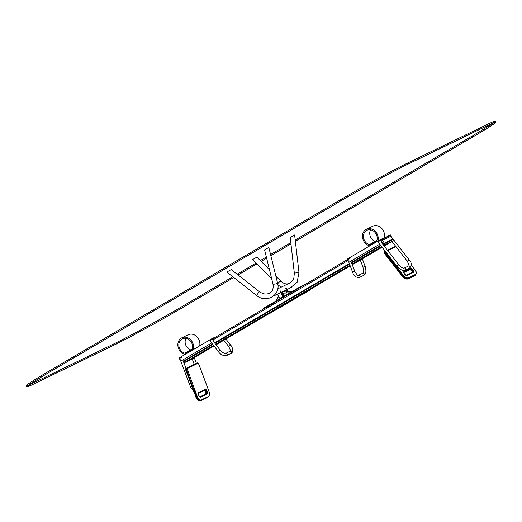 <?xml version="1.0" encoding="UTF-8"?>
<svg xmlns="http://www.w3.org/2000/svg" width="522" height="522" viewBox="0 0 522 522"><rect width="100%" height="100%" fill="white"/><g stroke="black" fill="none" stroke-linecap="round" stroke-linejoin="round"><path stroke-width="0.78" d="M392.707 240.968A1.116 0.581 -120.5 0 1 392.668 241.001A1.116 1.116 0 0 0 393.073 239.494L391.017 236.153L392.798 239.011L382.92 243.872L382.978 244.479M380.603 245.236L351.397 262.403L380.603 245.236M349.355 263.603L214.549 342.856L349.355 263.603M212.513 344.05L183.313 361.217L212.513 344.05M393.073 239.494L392.648 239.069L382.92 243.872L381.164 241.027M191.313 350.216L191.489 350.112A2.232 1.899 -115.9 0 0 192.272 349.094A7.804 6.655 -115.9 0 0 190.08 340.612A7.804 6.655 -115.9 0 0 182.315 338.83A7.804 6.655 -115.9 0 0 178.987 346.543A7.804 6.655 -115.9 0 0 185.134 353.29A2.232 1.899 -115.9 0 0 185.649 353.335M185.969 338.354A7.804 6.655 -115.9 0 0 190.386 349.91M185.206 354.379A3.347 2.851 64.1 0 1 185.049 354.353A8.92 7.608 64.1 0 1 178.028 346.641A8.92 7.608 64.1 0 1 181.832 337.825A8.92 7.608 64.1 0 1 190.7 339.861A8.92 7.608 64.1 0 1 193.205 349.557A3.347 2.851 64.1 0 1 193.153 349.707M181.832 337.825L188.116 334.778A8.92 7.608 64.1 0 1 196.748 336.573A8.92 7.608 64.1 0 1 199.665 345.884M376.917 240.446L374.913 241.418L375.24 241.999L376.101 241.582A2.232 1.899 -115.9 0 0 376.884 240.557A7.804 6.655 -115.9 0 0 374.692 232.075A7.804 6.655 -115.9 0 0 366.933 230.293A7.804 6.655 -115.9 0 0 363.606 238.012A7.804 6.655 -115.9 0 0 369.752 244.753A2.232 1.899 -115.9 0 0 370.268 244.798M370.581 229.817A7.804 6.655 -115.9 0 0 374.998 241.379M369.824 245.849A3.347 2.851 64.1 0 1 369.667 245.816A8.92 7.608 64.1 0 1 362.646 238.11A8.92 7.608 64.1 0 1 366.444 229.295A8.92 7.608 64.1 0 1 375.318 231.331A8.92 7.608 64.1 0 1 377.824 241.02A3.347 2.851 64.1 0 1 377.771 241.177M366.444 229.295L372.734 226.248A8.92 7.608 64.1 0 1 381.602 228.284A8.92 7.608 64.1 0 1 384.114 237.973A3.347 2.851 64.1 0 1 383.924 238.437L390.299 234.854L390.756 235.67M310.172 289.84L269.809 313.435L309.5 290.271L310.172 289.84L309.957 289.449L306.375 291.38M306.505 291.615L306.29 291.23L303.517 292.679L266.592 314.388L265.92 314.818L266.135 315.21L305.833 292.052L266.135 315.21M269.489 293.162A2.342 1.997 64.1 0 1 270.233 292.477A2.342 1.997 64.1 0 1 270.709 292.327M283.531 291.778L283.296 291.354M287.974 291.211L286.193 288.027L285.743 288.248L287.413 291.23M285.88 288.177L287.583 291.224M283.563 291.765L283.329 291.335M279.955 291.048L280.275 290.891L282.428 294.747L281.978 294.976L279.825 291.119L282.108 294.897A2.121 1.807 64.1 0 1 281.586 297.664L281.423 297.762A2.121 1.807 64.1 0 1 278.826 296.829L277.371 294.219M282.428 294.747A2.121 1.807 64.1 0 1 281.9 297.514L281.736 297.605A2.121 1.807 64.1 0 1 281.515 297.716M281.978 294.976A2.01 1.71 64.1 0 1 281.475 297.592L281.312 297.69A2.01 1.71 64.1 0 1 278.859 296.803L277.404 294.206M272.954 283.922L264.595 249.849L268.837 247.467L277.502 282.807C281.26 295.008 266.174 303.935 256.517 295.361L259.408 291.674C263.623 294.571 267.375 294.799 270.677 292.353C272.804 290.787 273.567 287.974 272.954 283.922A2.342 0.62 -13.8 0 0 275.381 283.968A2.342 0.62 -13.8 0 0 277.502 282.807M259.408 291.674L231.226 269.587L226.796 272.066L256.517 295.361M298.989 272.562L294.336 273.104L290.193 237.458L294.617 234.978L298.989 272.562L297.096 282.35L289.912 288.144M269.476 269.737L256.896 257.144L252.661 259.532L271.629 278.526M281.358 292.835L285.182 290.976A2.232 1.899 64.1 0 1 286.03 290.819A2.232 1.899 64.1 0 1 287.12 291.237M281.893 293.788A2.232 1.899 64.1 0 1 282.885 295.798A2.232 1.899 64.1 0 1 281.887 297.533A2.232 1.899 64.1 0 1 281.795 297.573M282.532 292.986L289.991 292.777M283.459 296.613L283.433 296.47A2.232 1.899 -115.9 0 0 282.467 293.207L289.886 292.835M289.88 292.692L283.466 296.561A2.342 1.997 -115.9 0 0 282.448 293.136L289.775 292.901M285.991 291.309L292.966 291.028M287.002 292.796A2.232 1.899 -115.9 0 0 285.925 291.53L292.875 291.074M287.041 292.79A2.342 1.997 -115.9 0 0 285.906 291.465L292.64 291.217M278.572 296.365L275.72 301.161M278.611 296.444L275.727 301.109L281.404 297.775M306.46 283.7L300.874 286.376L301.129 286.839M302.218 285.638L302.453 286.063M300.874 286.376L263.127 308.567L263.388 309.024M263.127 308.567L263.068 309.213M383.696 245.405L384.257 245.079A1.116 0.581 59.5 0 1 383.194 244.355L384.538 243.624A1.116 0.953 64.1 0 1 384.257 245.079L392.642 241.014A1.116 0.581 -120.5 0 0 392.668 241.001L384.159 245.999L392.642 241.014A1.116 0.953 64.1 0 0 392.922 239.559L384.538 243.624L384.264 243.135L382.633 240.218L391.017 236.153A1.116 0.953 -115.9 0 0 389.653 235.663L380.773 239.97L381.987 242.841L380.186 239.755L347.365 259.049L348.194 260.53M379.762 244.146L349.107 262.161M380.186 239.755L381.863 238.945L381.921 239.409M390.404 235.539L389.777 235.598M388.975 235.99L388.622 235.67M392.25 238.025L409.104 259.76C411.773 262.54 411.93 265.313 409.581 268.08L405.287 270.161C402.899 271.068 400.1 269.757 396.877 266.227L378.104 242.012L379.951 240.577M349.994 258.664L347.802 259.493L352.598 272.203L354.784 271.375C357.068 275.022 358.281 276.34 358.431 275.329L358.497 275.303A1.168 0.998 64.1 0 1 359.521 277.41C356.213 277.802 353.903 276.066 352.598 272.203M349.303 258.886L349.701 258.775M376.029 241.621L375.24 241.999L375.52 242.502M375.925 241.673L376.173 242.117M374.913 241.418L369.994 244.316L370.32 244.896L375.24 241.999L370.32 244.896L370.594 245.392M180.436 360.219L179.157 357.935L211.978 338.641L213.779 341.727L212.571 339.222L213.054 338.615M213.779 338.191L213.655 337.832L211.978 338.641M180.899 361.048L211.671 342.961L180.951 361.022M181.884 357.42L179.692 358.249L190.576 387.109L193.903 391.8M181.193 357.642L181.591 357.531M225.882 339.052L230.554 345.081L228.701 346.517C230.554 350.295 231.031 351.854 230.137 351.202L230.006 351.286A1.168 0.998 -115.9 0 1 231.031 353.394L226.731 355.475A1.168 0.998 -115.9 0 0 225.713 353.368C224.714 353.87 221.165 351.906 220.173 350.105L218.327 351.541L210.053 340.879L211.906 339.444M191.554 350.647L191.306 350.203L185.702 353.433L185.982 353.929M192.305 348.983L190.302 349.955L190.902 351.032M190.302 349.955L185.375 352.846L185.702 353.433L191.411 350.158M213.733 337.962L216.193 336.768M233.758 277.521L181.871 308.019A55.756 1.99 -29.2 0 1 114.644 344.833L34.289 383.768A55.756 1.99 -29.2 0 1 26.642 386.854A55.756 1.99 -29.2 0 1 49.107 372.349L340.67 200.944A55.756 1.99 -29.2 0 1 407.897 164.13L488.253 125.195A55.756 1.99 -29.2 0 1 495.9 122.109A55.756 1.99 -29.2 0 1 473.434 136.614L295.354 241.308M290.943 243.898L270.859 255.708M266.644 258.188L261.157 261.411M256.987 263.864L238.091 274.97M26.642 386.854L26.1 385.882A55.756 1.99 -29.2 0 1 48.566 371.377L340.129 199.972A55.756 1.99 -29.2 0 1 407.356 163.158L487.711 124.216A55.756 1.99 -29.2 0 1 495.358 121.137L495.9 122.109M295.211 240.048L472.364 135.896A54.64 1.951 150.8 0 0 492.67 123.277M295.348 241.255L472.912 136.868A54.64 1.951 150.8 0 0 494.928 122.657A54.64 1.951 150.8 0 0 487.437 125.678L407.082 164.613A54.64 1.951 150.8 0 0 341.192 200.689L49.636 372.095A54.64 1.951 150.8 0 0 27.62 386.306A54.64 1.951 150.8 0 0 35.111 383.292L115.466 344.35A54.64 1.951 150.8 0 0 181.349 308.274L233.719 277.489M29.33 384.714A54.64 1.951 150.8 0 0 34.563 382.313L114.918 343.378A54.64 1.951 150.8 0 0 180.808 307.301L232.773 276.751M238.052 274.937L256.954 263.825M261.124 261.378L266.631 258.136M270.846 255.663L290.937 243.852M237.112 274.2L256.139 263.01M260.308 260.563L266.357 257.007M270.566 254.534L290.793 242.639M348.141 260.439L212.956 339.913M179.94 359.332L180.808 361.204M381.223 239.748L381.249 239.735A1.116 1.116 0 0 1 381.328 239.696A1.116 0.953 -115.9 0 1 382.633 240.218L381.288 240.955A1.116 0.581 -120.5 0 1 381.249 239.735A1.116 0.581 -120.5 0 1 381.269 239.728A1.116 0.953 -115.9 0 1 381.328 239.696L389.712 235.631A1.116 1.116 0 0 1 391.167 236.094M347.619 259.506L212.506 338.941L347.619 259.506M380.943 245.679L351.6 262.931M349.551 264.132L214.894 343.3M212.859 344.494L183.516 361.746M191.502 359.253A1.116 0.953 -115.9 0 0 191.561 359.227L183.953 362.914L191.62 359.195L214.04 346.014L191.639 359.182A1.116 0.581 -120.5 0 1 191.62 359.195A1.116 0.953 -115.9 0 1 191.561 359.227A1.116 1.116 0 0 0 191.639 359.182A1.116 0.581 -120.5 0 0 191.659 359.169M268.68 313.892L216.075 344.82L268.589 313.944M310.029 289.579L350.236 265.946L310.029 289.579M352.285 264.739L382.124 247.2L352.285 264.739M381.66 246.599L352.017 264.034M349.968 265.235L215.612 344.22M213.576 345.42L183.927 362.849M185.134 353.29L185.519 353.1M193.205 349.557L194.406 348.97M369.752 244.753L370.137 244.57M377.824 241.02L379.024 240.44M381.915 239.037L384.114 237.973M309.2 289.795L309.422 290.186M309.729 289.54L309.944 289.932M307.184 290.904L307.406 291.289M305.533 291.576L305.748 291.961M306.055 291.322L306.277 291.707M303.517 292.679L303.732 293.07M266.592 314.388L266.814 314.773M281.475 297.592L281.9 297.514M281.312 297.69L281.736 297.605M275.87 276.138L281.051 281.332A2.342 0.776 135 0 0 280.621 281.26A2.342 0.776 135 0 0 277.743 283.968M388.675 235.761L385.119 237.856M396.877 266.227L398.73 264.791L381.797 242.952M405.287 270.161A1.168 0.998 -115.9 0 0 404.263 268.054C403.754 268.667 399.911 266.853 398.73 264.791M409.581 268.08A1.168 0.998 -115.9 0 0 408.563 265.972L404.263 268.054M409.104 259.76L407.258 261.196C409.104 264.974 409.581 266.54 408.693 265.887L408.563 265.972M358.497 275.303L362.797 273.221A1.168 0.998 64.1 0 1 363.814 275.329L359.521 277.41M362.797 273.221C363.69 273.835 363.743 271.818 362.973 267.173L365.165 266.35C366.464 271.277 366.013 274.272 363.814 275.329M411.284 265.104L414.618 269.404A5.018 2.545 -132.1 0 1 415.31 274.481L408.498 277.782A5.018 2.545 -132.1 0 1 403.088 274.99L385.464 252.257L385.549 251.617M387.702 250.573L395.93 246.593M413.352 272.425L407.062 275.466A2.232 1.129 -132.1 0 1 404.661 274.226L404.322 273.789A2.232 1.129 -132.1 0 1 404.015 271.531L410.305 268.491A2.232 1.129 -132.1 0 1 412.706 269.73L413.046 270.168A2.232 1.129 -132.1 0 1 413.352 272.425A0.555 0.476 -115.8 0 0 412.661 272.308L406.573 275.251M404.322 273.789L403.891 272.36A1.67 0.848 -132.1 0 1 403.995 272.295L410.285 269.248A1.67 0.848 -132.1 0 1 412.086 270.181L412.426 270.618L412.073 270.938A1.67 0.848 -132.1 0 1 412.537 272.347M413.046 270.168L412.426 270.618A1.67 0.848 -132.1 0 1 412.758 272.236A1.67 0.848 -132.1 0 1 412.758 272.243M412.706 269.73L411.734 270.5L411.975 271.133M410.305 268.491A0.555 0.476 64.2 0 1 410.285 269.248L409.927 269.567A1.67 0.848 -132.1 0 1 411.734 270.5L412.406 272.562M411.636 270.696L409.835 269.633L403.858 272.53L409.927 269.567A0.555 0.476 -115.8 0 1 409.724 269.672M404.015 271.531A0.555 0.476 64.2 0 1 403.995 272.295L403.871 272.406M384.57 251.689L384.336 251.898A1.116 0.568 -132.1 0 0 384.264 251.943L384.309 253.242L402.018 275.955M384.897 251.48L385.295 251.284M387.448 250.24L395.676 246.26L387.441 250.227M415.31 274.481A0.555 0.476 -115.8 0 1 415.29 275.238L414.938 275.564A5.572 2.825 -132.1 0 0 415.284 275.329L415.636 275.009A5.572 2.825 -132.1 0 1 415.29 275.238L408.478 278.539A5.572 2.825 -132.1 0 1 402.469 275.44L384.844 252.707L384.486 253.026A1.116 0.568 -132.1 0 1 384.264 251.943L384.623 251.624A1.116 0.568 -132.1 0 1 384.694 251.578A0.555 0.476 64.2 0 1 385.386 251.695M385.464 252.257L384.844 252.707A1.116 0.568 -132.1 0 1 384.623 251.624L385.282 251.271M403.088 274.99L402.116 275.76L384.394 253.222M408.498 277.782A0.555 0.476 -115.8 0 1 408.478 278.539L408.126 278.859A5.572 2.825 -132.1 0 1 402.116 275.76L401.933 275.975C404.008 278.487 406.038 279.472 408.028 278.924A0.555 0.476 64.2 0 1 407.839 278.963M415.284 275.329L414.84 275.629A0.555 0.476 64.2 0 0 414.938 275.564L408.126 278.859A0.555 0.476 64.2 0 1 408.028 278.924L414.84 275.629A0.555 0.476 64.2 0 1 414.729 275.662M407.062 275.466A0.555 0.476 -115.8 0 0 406.462 275.29L412.758 272.236M406.462 275.29L404.361 273.848M191.959 386.652L190.576 387.109M208.167 396.596A5.018 2.603 71.3 0 0 208.754 390.763L198.543 363.677L198.079 363.279L187.078 368.617L197.231 396.355A5.018 2.603 71.3 0 0 201.355 399.898L208.167 396.596A0.555 0.476 -115.9 0 1 207.913 397.268L201.192 400.524M200.637 397.164L206.927 394.117A2.232 1.155 71.3 0 0 207.188 391.526L206.993 391.004A2.232 1.155 71.3 0 0 205.159 389.425L198.869 392.479A2.232 1.155 71.3 0 0 198.608 395.069L198.804 395.591A2.232 1.155 71.3 0 0 200.637 397.164A0.555 0.476 -115.9 0 0 199.991 396.798L206.275 393.745A1.67 0.868 71.3 0 0 206.471 391.8L206.275 391.285A1.67 0.868 71.3 0 0 204.957 390.078A1.67 0.868 71.3 0 0 204.95 390.078L204.95 390.084A0.555 0.476 64.1 0 1 204.905 390.104L198.706 393.105M199.919 396.818L199.991 396.798A1.67 0.868 71.3 0 1 199.939 396.818L198.791 395.559M205.733 393.947A0.555 0.476 64.1 0 1 205.779 393.921L205.825 393.901A1.67 0.868 71.3 0 0 206.02 391.957L205.825 391.435L206.993 391.004M205.635 391.461L205.825 391.435A1.67 0.868 71.3 0 0 204.683 390.208M205.831 391.983L207.188 391.526M204.5 390.234L205.766 392.029L205.779 393.921A0.555 0.476 64.1 0 1 205.825 393.901L206.275 393.745A0.555 0.476 -115.9 0 1 206.927 394.117M197.055 363.044A1.116 0.581 71.3 0 0 197.016 363.051A1.116 0.581 71.3 0 0 196.983 363.071L185.976 368.401A1.116 0.581 71.3 0 0 185.845 369.7L186.302 369.55L196.52 396.629A5.572 2.897 71.3 0 0 200.931 400.642A5.572 2.897 71.3 0 0 201.1 400.57A0.555 0.476 -115.9 0 0 201.355 399.898M197.779 362.94A1.116 0.581 71.3 0 0 197.466 362.901L196.938 363.084A0.555 0.476 -115.9 0 1 196.983 363.071L185.976 368.401A0.555 0.476 -115.9 0 0 185.93 368.421L185.591 369.772L196.07 396.785L197.231 396.355M187.078 368.617A0.555 0.476 64.1 0 0 186.432 368.251A1.116 0.581 71.3 0 0 186.302 369.55L187.013 369.269M208.748 390.73L198.608 363.632L197.466 362.901A1.116 0.581 71.3 0 0 197.433 362.914A0.555 0.476 64.1 0 1 198.079 363.279M208.754 390.763L208.826 390.717C209.896 393.823 209.609 395.996 207.958 397.249L200.481 400.792C198.047 400.713 196.494 399.395 195.809 396.857L196.07 396.785A5.572 2.897 71.3 0 0 200.481 400.792A5.572 2.897 71.3 0 0 200.65 400.72M185.93 368.421L196.938 363.084A0.555 0.476 -115.9 0 0 196.892 363.11M195.88 396.811L185.656 369.726M198.804 395.591L198.66 393.131A0.555 0.476 64.1 0 0 198.869 392.479M205.159 389.425A0.555 0.476 64.1 0 1 204.95 390.084L198.66 393.131M49.107 372.349L48.566 371.377M340.67 200.944L340.129 199.972M407.897 164.13L407.356 163.158M488.253 125.195L487.711 124.216M472.912 136.868L472.364 135.896M35.111 383.292L34.563 382.313M115.466 344.35L114.918 343.378M181.349 308.274L180.808 307.301M179.672 358.849A1.116 1.116 0 0 0 179.809 359.423M273.495 296.104L280.666 292.627M281.117 292.405L286.585 289.756M287.041 289.54L291.667 287.296M270.233 292.477L270.905 292.15M277.717 288.849L289.625 283.081M294.336 273.104L293.847 278.193L292.666 280.608L290.278 282.911M288.281 283.733L288.151 283.759C285.828 284.307 283.459 283.498 281.051 281.332M281.169 287.178L277.854 284.751M391.931 241.432L407.258 261.196M350.914 261.104L354.784 271.375M365.165 266.35L362.327 258.834M362.973 267.173L360.278 260.041M415.636 275.009C416.7 273.006 416.386 271.133 414.703 269.385L411.284 264.974M180.958 361.022L211.671 342.967M196.389 363.351L194.243 357.655M194.275 364.376L192.194 358.855M182.824 359.926L186.015 368.382M223.847 340.253L228.701 346.517M231.031 353.394C232.792 353.583 233.543 347.704 230.554 345.081M230.006 351.286L225.713 353.368M218.327 351.541C220.356 354.66 223.155 355.971 226.731 355.475M220.173 350.105L213.707 341.766"/></g></svg>
